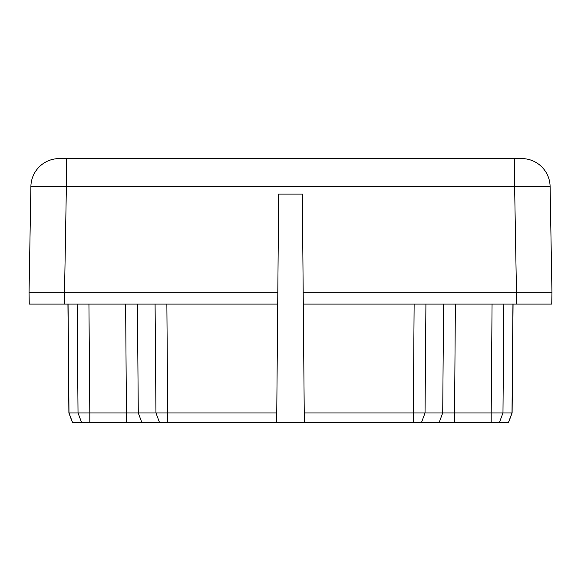 <?xml version="1.0" encoding="UTF-8"?>
<svg xmlns="http://www.w3.org/2000/svg" width="581" height="581" viewBox="0 0 581 581"><rect width="100%" height="100%" fill="white"/><g stroke="black" fill="none" stroke-linecap="round" stroke-linejoin="round"><path stroke-width="0.87" d="M276.759 412.946L276.679 422.409L72.429 422.409L68.892 412.946L276.759 412.946L277.711 304.103L29.253 304.103L29.05 292.272L30.895 186.486A28.396 28.396 0 0 1 59.284 158.591L521.716 158.591A28.396 28.396 0 0 1 550.105 186.486L551.95 292.272L551.747 304.103L303.289 304.103L304.241 412.946L512.108 412.946L513.059 304.103L512.108 412.946L508.571 422.409L304.321 422.409L304.241 412.946M550.105 186.486L66.379 186.486L64.535 292.272L277.812 292.272L278.669 194.083L302.331 194.083L303.188 292.272L516.465 292.272L514.621 186.486L514.621 158.591M277.711 304.103L277.812 292.272M303.188 292.272L303.289 304.103M278.669 194.083L302.331 194.083L278.669 194.083M125.627 304.103L126.498 422.409L141.808 422.409L138.285 412.946L137.414 304.103M276.679 422.409L304.321 422.409M443.586 304.103L442.715 412.946L439.192 422.409L454.502 422.409L455.373 304.103M68.892 412.946L72.429 422.409L68.892 412.946L67.941 304.103M64.745 304.103L64.535 292.272L29.05 292.272M551.95 292.272L516.465 292.272L516.255 304.103M30.895 186.486L66.379 186.486L66.379 158.591M503.843 304.103L502.972 412.946L491.192 412.953L492.063 304.103M88.937 304.103L89.808 412.946L78.028 412.96L77.157 304.103M166.87 304.103L167.742 422.409M413.258 422.409L414.13 304.103M508.477 422.409L512.006 412.946L512.95 304.103M425.917 304.103L425.045 412.946L421.515 422.409M159.484 422.409L155.955 412.946L155.083 304.103M68.05 304.103L68.994 412.946L72.523 422.409M491.192 412.946L491.192 422.409M502.972 412.946L499.449 422.409M512.108 412.946L508.571 422.409M78.028 412.946L81.551 422.409M89.808 412.946L89.808 422.409"/></g></svg>

